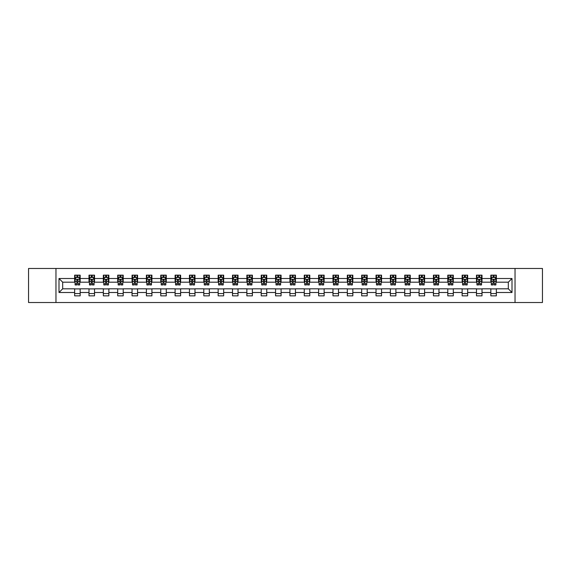 <?xml version="1.0" encoding="UTF-8"?>
<svg xmlns="http://www.w3.org/2000/svg" width="571" height="571" viewBox="0 0 571 571"><rect width="100%" height="100%" fill="white"/><g stroke="black" fill="none" stroke-linecap="round" stroke-linejoin="round"><path stroke-width="0.86" d="M515.035 302.523L542.45 302.523L542.45 268.477L515.035 268.477L515.035 302.523L55.965 302.523L55.965 268.477L28.55 268.477L28.55 302.523L55.965 302.523M515.035 268.477L55.965 268.477M496.356 278.505L496.356 275.151L490.839 275.151L490.839 278.505L482.01 278.505L482.01 275.151L476.485 275.151L476.485 278.505L467.656 278.505L467.656 275.151L462.139 275.151L462.139 278.505L453.303 278.505L453.303 275.151L447.785 275.151L447.785 278.505L438.949 278.505L438.949 275.151L433.432 275.151L433.432 278.505L424.603 278.505L424.603 275.151L419.078 275.151L419.078 278.505L410.249 278.505L410.249 275.151L404.732 275.151L404.732 278.505L395.896 278.505L395.896 275.151L390.378 275.151L390.378 278.505L381.542 278.505L381.542 275.151L376.025 275.151L376.025 278.505L367.196 278.505L367.196 275.151L361.671 275.151L361.671 278.505L352.842 278.505L352.842 275.151L347.325 275.151L347.325 278.505L338.489 278.505L338.489 275.151L332.972 275.151L332.972 278.505L324.142 278.505L324.142 275.151L318.618 275.151L318.618 278.505L309.789 278.505L309.789 275.151L304.264 275.151L304.264 278.505L295.435 278.505L295.435 275.151L289.918 275.151L289.918 278.505L281.082 278.505L281.082 275.151L275.565 275.151L275.565 278.505L266.736 278.505L266.736 275.151L261.211 275.151L261.211 278.505L252.382 278.505L252.382 275.151L246.858 275.151L246.858 278.505L238.028 278.505L238.028 275.151L232.511 275.151L232.511 278.505L223.675 278.505L223.675 275.151L218.158 275.151L218.158 278.505L209.329 278.505L209.329 275.151L203.804 275.151L203.804 278.505L194.975 278.505L194.975 275.151L189.458 275.151L189.458 278.505L180.622 278.505L180.622 275.151L175.104 275.151L175.104 278.505L166.268 278.505L166.268 275.151L160.751 275.151L160.751 278.505L151.922 278.505L151.922 275.151L146.397 275.151L146.397 278.505L137.568 278.505L137.568 275.151L132.051 275.151L132.051 278.505L123.215 278.505L123.215 275.151L117.697 275.151L117.697 278.505L108.861 278.505L108.861 275.151L103.344 275.151L103.344 278.505L94.515 278.505L94.515 275.151L88.99 275.151L88.99 278.505L80.161 278.505L80.161 275.151L74.644 275.151L74.644 278.505L58.999 278.505L58.999 292.495L62.682 288.812L74.644 288.812L74.644 295.849L80.161 295.849L80.161 288.812L88.99 288.812L88.99 295.849L94.515 295.849L94.515 288.812L103.344 288.812L103.344 295.849L108.861 295.849L108.861 288.812L117.697 288.812L117.697 295.849L123.215 295.849L123.215 288.812L132.051 288.812L132.051 295.849L137.568 295.849L137.568 288.812L146.397 288.812L146.397 295.849L151.922 295.849L151.922 288.812L160.751 288.812L160.751 295.849L166.268 295.849L166.268 288.812L175.104 288.812L175.104 295.849L180.622 295.849L180.622 288.812L189.458 288.812L189.458 295.849L194.975 295.849L194.975 288.812L203.804 288.812L203.804 295.849L209.329 295.849L209.329 288.812L218.158 288.812L218.158 295.849L223.675 295.849L223.675 288.812L232.511 288.812L232.511 295.849L238.028 295.849L238.028 288.812L246.858 288.812L246.858 295.849L252.382 295.849L252.382 288.812L261.211 288.812L261.211 295.849L266.736 295.849L266.736 288.812L275.565 288.812L275.565 295.849L281.082 295.849L281.082 288.812L289.918 288.812L289.918 295.849L295.435 295.849L295.435 288.812L304.264 288.812L304.264 295.849L309.789 295.849L309.789 288.812L318.618 288.812L318.618 295.849L324.142 295.849L324.142 288.812L332.972 288.812L332.972 295.849L338.489 295.849L338.489 288.812L347.325 288.812L347.325 295.849L352.842 295.849L352.842 288.812L361.671 288.812L361.671 295.849L367.196 295.849L367.196 288.812L376.025 288.812L376.025 295.849L381.542 295.849L381.542 288.812L390.378 288.812L390.378 295.849L395.896 295.849L395.896 288.812L404.732 288.812L404.732 295.849L410.249 295.849L410.249 288.812L419.078 288.812L419.078 295.849L424.603 295.849L424.603 288.812L433.432 288.812L433.432 295.849L438.949 295.849L438.949 288.812L447.785 288.812L447.785 295.849L453.303 295.849L453.303 288.812L462.139 288.812L462.139 295.849L467.656 295.849L467.656 288.812L476.485 288.812L476.485 295.849L482.01 295.849L482.01 288.812L490.839 288.812L490.839 295.849L496.356 295.849L496.356 288.812L508.318 288.812L508.318 282.188L496.356 282.188L496.356 278.505L512.001 278.505L512.001 292.495L496.356 292.495M490.839 292.495L482.01 292.495M476.485 292.495L467.656 292.495M462.139 292.495L453.303 292.495M447.785 292.495L438.949 292.495M433.432 292.495L424.603 292.495M419.078 292.495L410.249 292.495M404.732 292.495L395.896 292.495M390.378 292.495L381.542 292.495M376.025 292.495L367.196 292.495M361.671 292.495L352.842 292.495M347.325 292.495L338.489 292.495M332.972 292.495L324.142 292.495M318.618 292.495L309.789 292.495M304.264 292.495L295.435 292.495M289.918 292.495L281.082 292.495M275.565 292.495L266.736 292.495M261.211 292.495L252.382 292.495M246.858 292.495L238.028 292.495M232.511 292.495L223.675 292.495M218.158 292.495L209.329 292.495M203.804 292.495L194.975 292.495M189.458 292.495L180.622 292.495M175.104 292.495L166.268 292.495M160.751 292.495L151.922 292.495M146.397 292.495L137.568 292.495M132.051 292.495L123.215 292.495M117.697 292.495L108.861 292.495M103.344 292.495L94.515 292.495M88.99 292.495L80.161 292.495M74.644 292.495L58.999 292.495M490.839 278.505L490.839 282.188L482.01 282.188L482.01 278.505M476.485 278.505L476.485 282.188L467.656 282.188L467.656 278.505M462.139 278.505L462.139 282.188L453.303 282.188L453.303 278.505M447.785 278.505L447.785 282.188L438.949 282.188L438.949 278.505M433.432 278.505L433.432 282.188L424.603 282.188L424.603 278.505M419.078 278.505L419.078 282.188L410.249 282.188L410.249 278.505M404.732 278.505L404.732 282.188L395.896 282.188L395.896 278.505M390.378 278.505L390.378 282.188L381.542 282.188L381.542 278.505M376.025 278.505L376.025 282.188L367.196 282.188L367.196 278.505M361.671 278.505L361.671 282.188L352.842 282.188L352.842 278.505M347.325 278.505L347.325 282.188L338.489 282.188L338.489 278.505M332.972 278.505L332.972 282.188L324.142 282.188L324.142 278.505M318.618 278.505L318.618 282.188L309.789 282.188L309.789 278.505M304.264 278.505L304.264 282.188L295.435 282.188L295.435 278.505M289.918 278.505L289.918 282.188L281.082 282.188L281.082 278.505M275.565 278.505L275.565 282.188L266.736 282.188L266.736 278.505M261.211 278.505L261.211 282.188L252.382 282.188L252.382 278.505M246.858 278.505L246.858 282.188L238.028 282.188L238.028 278.505M232.511 278.505L232.511 282.188L223.675 282.188L223.675 278.505M218.158 278.505L218.158 282.188L209.329 282.188L209.329 278.505M203.804 278.505L203.804 282.188L194.975 282.188L194.975 278.505M189.458 278.505L189.458 282.188L180.622 282.188L180.622 278.505M175.104 278.505L175.104 282.188L166.268 282.188L166.268 278.505M160.751 278.505L160.751 282.188L151.922 282.188L151.922 278.505M146.397 278.505L146.397 282.188L137.568 282.188L137.568 278.505M132.051 278.505L132.051 282.188L123.215 282.188L123.215 278.505M117.697 278.505L117.697 282.188L108.861 282.188L108.861 278.505M103.344 278.505L103.344 282.188L94.515 282.188L94.515 278.505M88.99 278.505L88.99 282.188L80.161 282.188L80.161 278.505M74.644 278.505L74.644 282.188L62.682 282.188L58.999 278.505M62.682 282.188L62.682 288.812M512.001 292.495L508.318 288.812M508.318 282.188L512.001 278.505M74.644 277.449L75.101 277.449M76.849 277.449L77.956 277.449M79.697 277.449L80.161 277.449M74.644 282.095L75.101 282.095M76.849 282.095L77.956 282.095M79.697 282.095L80.161 282.095M74.644 288.905L80.161 288.905M74.644 293.551L80.161 293.551M88.99 288.905L94.515 288.905M88.99 293.551L94.515 293.551M88.99 277.449L89.454 277.449M91.203 277.449L92.302 277.449M94.051 277.449L94.515 277.449M88.99 282.095L89.454 282.095M91.203 282.095L92.302 282.095M94.051 282.095L94.515 282.095M103.344 288.905L108.861 288.905M103.344 293.551L108.861 293.551M103.344 277.449L103.808 277.449M105.549 277.449L106.656 277.449M108.404 277.449L108.861 277.449M103.344 282.095L103.808 282.095M105.549 282.095L106.656 282.095M108.404 282.095L108.861 282.095M117.697 288.905L123.215 288.905M117.697 293.551L123.215 293.551M117.697 277.449L118.154 277.449M119.903 277.449L121.009 277.449M122.758 277.449L123.215 277.449M117.697 282.095L118.154 282.095M119.903 282.095L121.009 282.095M122.758 282.095L123.215 282.095M132.051 288.905L137.568 288.905M132.051 293.551L137.568 293.551M132.051 277.449L132.508 277.449M134.256 277.449L135.363 277.449M137.104 277.449L137.568 277.449M132.051 282.095L132.508 282.095M134.256 282.095L135.363 282.095M137.104 282.095L137.568 282.095M146.397 288.905L151.922 288.905M146.397 293.551L151.922 293.551M146.397 277.449L146.861 277.449M148.61 277.449L149.709 277.449M151.458 277.449L151.922 277.449M146.397 282.095L146.861 282.095M148.61 282.095L149.709 282.095M151.458 282.095L151.922 282.095M160.751 288.905L166.268 288.905M160.751 293.551L166.268 293.551M160.751 277.449L161.208 277.449M162.956 277.449L164.063 277.449M165.811 277.449L166.268 277.449M160.751 282.095L161.208 282.095M162.956 282.095L164.063 282.095M165.811 282.095L166.268 282.095M175.104 288.905L180.622 288.905M175.104 293.551L180.622 293.551M175.104 277.449L175.561 277.449M177.31 277.449L178.416 277.449M180.165 277.449L180.622 277.449M175.104 282.095L175.561 282.095M177.31 282.095L178.416 282.095M180.165 282.095L180.622 282.095M189.458 288.905L194.975 288.905M189.458 293.551L194.975 293.551M189.458 277.449L189.915 277.449M191.663 277.449L192.77 277.449M194.511 277.449L194.975 277.449M189.458 282.095L189.915 282.095M191.663 282.095L192.77 282.095M194.511 282.095L194.975 282.095M203.804 288.905L209.329 288.905M203.804 293.551L209.329 293.551M203.804 277.449L204.268 277.449M206.017 277.449L207.116 277.449M208.865 277.449L209.329 277.449M203.804 282.095L204.268 282.095M206.017 282.095L207.116 282.095M208.865 282.095L209.329 282.095M218.158 288.905L223.675 288.905M218.158 293.551L223.675 293.551M218.158 277.449L218.614 277.449M220.363 277.449L221.469 277.449M223.218 277.449L223.675 277.449M218.158 282.095L218.614 282.095M220.363 282.095L221.469 282.095M223.218 282.095L223.675 282.095M232.511 288.905L238.028 288.905M232.511 293.551L238.028 293.551M232.511 277.449L232.968 277.449M234.717 277.449L235.823 277.449M237.572 277.449L238.028 277.449M232.511 282.095L232.968 282.095M234.717 282.095L235.823 282.095M237.572 282.095L238.028 282.095M246.858 288.905L252.382 288.905M246.858 293.551L252.382 293.551M246.858 277.449L247.322 277.449M249.07 277.449L250.169 277.449M251.918 277.449L252.382 277.449M246.858 282.095L247.322 282.095M249.07 282.095L250.169 282.095M251.918 282.095L252.382 282.095M261.211 288.905L266.736 288.905M261.211 293.551L266.736 293.551M261.211 277.449L261.675 277.449M263.424 277.449L264.523 277.449M266.272 277.449L266.736 277.449M261.211 282.095L261.675 282.095M263.424 282.095L264.523 282.095M266.272 282.095L266.736 282.095M275.565 288.905L281.082 288.905M275.565 293.551L281.082 293.551M275.565 277.449L276.021 277.449M277.77 277.449L278.876 277.449M280.625 277.449L281.082 277.449M275.565 282.095L276.021 282.095M277.77 282.095L278.876 282.095M280.625 282.095L281.082 282.095M289.918 288.905L295.435 288.905M289.918 293.551L295.435 293.551M289.918 277.449L290.375 277.449M292.124 277.449L293.23 277.449M294.979 277.449L295.435 277.449M289.918 282.095L290.375 282.095M292.124 282.095L293.23 282.095M294.979 282.095L295.435 282.095M304.264 288.905L309.789 288.905M304.264 293.551L309.789 293.551M304.264 277.449L304.728 277.449M306.477 277.449L307.576 277.449M309.325 277.449L309.789 277.449M304.264 282.095L304.728 282.095M306.477 282.095L307.576 282.095M309.325 282.095L309.789 282.095M318.618 288.905L324.142 288.905M318.618 293.551L324.142 293.551M318.618 277.449L319.082 277.449M320.831 277.449L321.93 277.449M323.678 277.449L324.142 277.449M318.618 282.095L319.082 282.095M320.831 282.095L321.93 282.095M323.678 282.095L324.142 282.095M332.972 288.905L338.489 288.905M332.972 293.551L338.489 293.551M332.972 277.449L333.428 277.449M335.177 277.449L336.283 277.449M338.032 277.449L338.489 277.449M332.972 282.095L333.428 282.095M335.177 282.095L336.283 282.095M338.032 282.095L338.489 282.095M347.325 288.905L352.842 288.905M347.325 293.551L352.842 293.551M347.325 277.449L347.782 277.449M349.531 277.449L350.637 277.449M352.386 277.449L352.842 277.449M347.325 282.095L347.782 282.095M349.531 282.095L350.637 282.095M352.386 282.095L352.842 282.095M361.671 288.905L367.196 288.905M361.671 293.551L367.196 293.551M361.671 277.449L362.135 277.449M363.884 277.449L364.983 277.449M366.732 277.449L367.196 277.449M361.671 282.095L362.135 282.095M363.884 282.095L364.983 282.095M366.732 282.095L367.196 282.095M376.025 288.905L381.542 288.905M376.025 293.551L381.542 293.551M376.025 277.449L376.489 277.449M378.23 277.449L379.337 277.449M381.085 277.449L381.542 277.449M376.025 282.095L376.489 282.095M378.23 282.095L379.337 282.095M381.085 282.095L381.542 282.095M390.378 288.905L395.896 288.905M390.378 293.551L395.896 293.551M390.378 277.449L390.835 277.449M392.584 277.449L393.69 277.449M395.439 277.449L395.896 277.449M390.378 282.095L390.835 282.095M392.584 282.095L393.69 282.095M395.439 282.095L395.896 282.095M404.732 288.905L410.249 288.905M404.732 293.551L410.249 293.551M404.732 277.449L405.189 277.449M406.937 277.449L408.044 277.449M409.792 277.449L410.249 277.449M404.732 282.095L405.189 282.095M406.937 282.095L408.044 282.095M409.792 282.095L410.249 282.095M419.078 288.905L424.603 288.905M419.078 293.551L424.603 293.551M419.078 277.449L419.542 277.449M421.291 277.449L422.39 277.449M424.139 277.449L424.603 277.449M419.078 282.095L419.542 282.095M421.291 282.095L422.39 282.095M424.139 282.095L424.603 282.095M433.432 288.905L438.949 288.905M433.432 293.551L438.949 293.551M433.432 277.449L433.896 277.449M435.637 277.449L436.744 277.449M438.492 277.449L438.949 277.449M433.432 282.095L433.896 282.095M435.637 282.095L436.744 282.095M438.492 282.095L438.949 282.095M447.785 288.905L453.303 288.905M447.785 293.551L453.303 293.551M447.785 277.449L448.242 277.449M449.991 277.449L451.097 277.449M452.846 277.449L453.303 277.449M447.785 282.095L448.242 282.095M449.991 282.095L451.097 282.095M452.846 282.095L453.303 282.095M462.139 288.905L467.656 288.905M462.139 293.551L467.656 293.551M462.139 277.449L462.596 277.449M464.344 277.449L465.451 277.449M467.192 277.449L467.656 277.449M462.139 282.095L462.596 282.095M464.344 282.095L465.451 282.095M467.192 282.095L467.656 282.095M476.485 288.905L482.01 288.905M476.485 293.551L482.01 293.551M476.485 277.449L476.949 277.449M478.698 277.449L479.797 277.449M481.546 277.449L482.01 277.449M476.485 282.095L476.949 282.095M478.698 282.095L479.797 282.095M481.546 282.095L482.01 282.095M490.839 288.905L496.356 288.905M490.839 293.551L496.356 293.551M490.839 277.449L491.303 277.449M493.044 277.449L494.151 277.449M495.899 277.449L496.356 277.449M490.839 282.095L491.303 282.095M493.044 282.095L494.151 282.095M495.899 282.095L496.356 282.095M77.956 276.35L76.849 276.35M79.697 283.794L77.956 283.794L77.956 284.95L79.697 284.95L79.697 279.333L78.784 277.499L76.022 277.499L75.101 279.333L75.101 284.95L76.849 284.95L76.849 283.794L75.101 283.794M75.101 279.333L75.101 275.151M79.697 279.333L79.697 275.151M76.849 277.499L76.849 275.151M77.956 275.151L77.956 277.499M77.956 283.794L77.956 280.026L76.849 280.026L76.849 283.794M92.302 276.35L91.203 276.35M94.051 283.794L92.302 283.794L92.302 284.95L94.051 284.95L94.051 279.333L93.13 277.499L90.375 277.499L89.454 279.333L89.454 284.95L91.203 284.95L91.203 283.794L89.454 283.794M89.454 279.333L89.454 275.151M94.051 279.333L94.051 275.151M91.203 277.499L91.203 275.151M92.302 275.151L92.302 277.499M92.302 283.794L92.302 280.026L91.203 280.026L91.203 283.794M106.656 276.35L105.549 276.35M108.404 283.794L106.656 283.794L106.656 284.95L108.404 284.95L108.404 279.333L107.484 277.499L104.721 277.499L103.808 279.333L103.808 284.95L105.549 284.95L105.549 283.794L103.808 283.794M103.808 279.333L103.808 275.151M108.404 279.333L108.404 275.151M105.549 277.499L105.549 275.151M106.656 275.151L106.656 277.499M106.656 283.794L106.656 280.026L105.549 280.026L105.549 283.794M121.009 276.35L119.903 276.35M122.758 283.794L121.009 283.794L121.009 284.95L122.758 284.95L122.758 279.333L121.837 277.499L119.075 277.499L118.154 279.333L118.154 284.95L119.903 284.95L119.903 283.794L118.154 283.794M118.154 279.333L118.154 275.151M122.758 279.333L122.758 275.151M119.903 277.499L119.903 275.151M121.009 275.151L121.009 277.499M121.009 283.794L121.009 280.026L119.903 280.026L119.903 283.794M135.363 276.35L134.256 276.35M137.104 283.794L135.363 283.794L135.363 284.95L137.104 284.95L137.104 279.333L136.191 277.499L133.428 277.499L132.508 279.333L132.508 284.95L134.256 284.95L134.256 283.794L132.508 283.794M132.508 279.333L132.508 275.151M137.104 279.333L137.104 275.151M134.256 277.499L134.256 275.151M135.363 275.151L135.363 277.499M135.363 283.794L135.363 280.026L134.256 280.026L134.256 283.794M149.709 276.35L148.61 276.35M151.458 283.794L149.709 283.794L149.709 284.95L151.458 284.95L151.458 279.333L150.537 277.499L147.782 277.499L146.861 279.333L146.861 284.95L148.61 284.95L148.61 283.794L146.861 283.794M146.861 279.333L146.861 275.151M151.458 279.333L151.458 275.151M148.61 277.499L148.61 275.151M149.709 275.151L149.709 277.499M149.709 283.794L149.709 280.026L148.61 280.026L148.61 283.794M164.063 276.35L162.956 276.35M165.811 283.794L164.063 283.794L164.063 284.95L165.811 284.95L165.811 279.333L164.891 277.499L162.128 277.499L161.208 279.333L161.208 284.95L162.956 284.95L162.956 283.794L161.208 283.794M161.208 279.333L161.208 275.151M165.811 279.333L165.811 275.151M162.956 277.499L162.956 275.151M164.063 275.151L164.063 277.499M164.063 283.794L164.063 280.026L162.956 280.026L162.956 283.794M178.416 276.35L177.31 276.35M180.165 283.794L178.416 283.794L178.416 284.95L180.165 284.95L180.165 279.333L179.244 277.499L176.482 277.499L175.561 279.333L175.561 284.95L177.31 284.95L177.31 283.794L175.561 283.794M175.561 279.333L175.561 275.151M180.165 279.333L180.165 275.151M177.31 277.499L177.31 275.151M178.416 275.151L178.416 277.499M178.416 283.794L178.416 280.026L177.31 280.026L177.31 283.794M192.77 276.35L191.663 276.35M194.511 283.794L192.77 283.794L192.77 284.95L194.511 284.95L194.511 279.333L193.598 277.499L190.835 277.499L189.915 279.333L189.915 284.95L191.663 284.95L191.663 283.794L189.915 283.794M189.915 279.333L189.915 275.151M194.511 279.333L194.511 275.151M191.663 277.499L191.663 275.151M192.77 275.151L192.77 277.499M192.77 283.794L192.77 280.026L191.663 280.026L191.663 283.794M207.116 276.35L206.017 276.35M208.865 283.794L207.116 283.794L207.116 284.95L208.865 284.95L208.865 279.333L207.944 277.499L205.189 277.499L204.268 279.333L204.268 284.95L206.017 284.95L206.017 283.794L204.268 283.794M204.268 279.333L204.268 275.151M208.865 279.333L208.865 275.151M206.017 277.499L206.017 275.151M207.116 275.151L207.116 277.499M207.116 283.794L207.116 280.026L206.017 280.026L206.017 283.794M221.469 276.35L220.363 276.35M223.218 283.794L221.469 283.794L221.469 284.95L223.218 284.95L223.218 279.333L222.297 277.499L219.535 277.499L218.614 279.333L218.614 284.95L220.363 284.95L220.363 283.794L218.614 283.794M218.614 279.333L218.614 275.151M223.218 279.333L223.218 275.151M220.363 277.499L220.363 275.151M221.469 275.151L221.469 277.499M221.469 283.794L221.469 280.026L220.363 280.026L220.363 283.794M235.823 276.35L234.717 276.35M237.572 283.794L235.823 283.794L235.823 284.95L237.572 284.95L237.572 279.333L236.651 277.499L233.889 277.499L232.968 279.333L232.968 284.95L234.717 284.95L234.717 283.794L232.968 283.794M232.968 279.333L232.968 275.151M237.572 279.333L237.572 275.151M234.717 277.499L234.717 275.151M235.823 275.151L235.823 277.499M235.823 283.794L235.823 280.026L234.717 280.026L234.717 283.794M250.169 276.35L249.07 276.35M251.918 283.794L250.169 283.794L250.169 284.95L251.918 284.95L251.918 279.333L250.997 277.499L248.242 277.499L247.322 279.333L247.322 284.95L249.07 284.95L249.07 283.794L247.322 283.794M247.322 279.333L247.322 275.151M251.918 279.333L251.918 275.151M249.07 277.499L249.07 275.151M250.169 275.151L250.169 277.499M250.169 283.794L250.169 280.026L249.07 280.026L249.07 283.794M264.523 276.35L263.424 276.35M266.272 283.794L264.523 283.794L264.523 284.95L266.272 284.95L266.272 279.333L265.351 277.499L262.596 277.499L261.675 279.333L261.675 284.95L263.424 284.95L263.424 283.794L261.675 283.794M261.675 279.333L261.675 275.151M266.272 279.333L266.272 275.151M263.424 277.499L263.424 275.151M264.523 275.151L264.523 277.499M264.523 283.794L264.523 280.026L263.424 280.026L263.424 283.794M278.876 276.35L277.77 276.35M280.625 283.794L278.876 283.794L278.876 284.95L280.625 284.95L280.625 279.333L279.704 277.499L276.942 277.499L276.021 279.333L276.021 284.95L277.77 284.95L277.77 283.794L276.021 283.794M276.021 279.333L276.021 275.151M280.625 279.333L280.625 275.151M277.77 277.499L277.77 275.151M278.876 275.151L278.876 277.499M278.876 283.794L278.876 280.026L277.77 280.026L277.77 283.794M293.23 276.35L292.124 276.35M294.979 283.794L293.23 283.794L293.23 284.95L294.979 284.95L294.979 279.333L294.058 277.499L291.296 277.499L290.375 279.333L290.375 284.95L292.124 284.95L292.124 283.794L290.375 283.794M290.375 279.333L290.375 275.151M294.979 279.333L294.979 275.151M292.124 277.499L292.124 275.151M293.23 275.151L293.23 277.499M293.23 283.794L293.23 280.026L292.124 280.026L292.124 283.794M307.576 276.35L306.477 276.35M309.325 283.794L307.576 283.794L307.576 284.95L309.325 284.95L309.325 279.333L308.404 277.499L305.649 277.499L304.728 279.333L304.728 284.95L306.477 284.95L306.477 283.794L304.728 283.794M304.728 279.333L304.728 275.151M309.325 279.333L309.325 275.151M306.477 277.499L306.477 275.151M307.576 275.151L307.576 277.499M307.576 283.794L307.576 280.026L306.477 280.026L306.477 283.794M321.93 276.35L320.831 276.35M323.678 283.794L321.93 283.794L321.93 284.95L323.678 284.95L323.678 279.333L322.758 277.499L320.003 277.499L319.082 279.333L319.082 284.95L320.831 284.95L320.831 283.794L319.082 283.794M319.082 279.333L319.082 275.151M323.678 279.333L323.678 275.151M320.831 277.499L320.831 275.151M321.93 275.151L321.93 277.499M321.93 283.794L321.93 280.026L320.831 280.026L320.831 283.794M336.283 276.35L335.177 276.35M338.032 283.794L336.283 283.794L336.283 284.95L338.032 284.95L338.032 279.333L337.111 277.499L334.349 277.499L333.428 279.333L333.428 284.95L335.177 284.95L335.177 283.794L333.428 283.794M333.428 279.333L333.428 275.151M338.032 279.333L338.032 275.151M335.177 277.499L335.177 275.151M336.283 275.151L336.283 277.499M336.283 283.794L336.283 280.026L335.177 280.026L335.177 283.794M350.637 276.35L349.531 276.35M352.386 283.794L350.637 283.794L350.637 284.95L352.386 284.95L352.386 279.333L351.465 277.499L348.703 277.499L347.782 279.333L347.782 284.95L349.531 284.95L349.531 283.794L347.782 283.794M347.782 279.333L347.782 275.151M352.386 279.333L352.386 275.151M349.531 277.499L349.531 275.151M350.637 275.151L350.637 277.499M350.637 283.794L350.637 280.026L349.531 280.026L349.531 283.794M364.983 276.35L363.884 276.35M366.732 283.794L364.983 283.794L364.983 284.95L366.732 284.95L366.732 279.333L365.811 277.499L363.056 277.499L362.135 279.333L362.135 284.95L363.884 284.95L363.884 283.794L362.135 283.794M362.135 279.333L362.135 275.151M366.732 279.333L366.732 275.151M363.884 277.499L363.884 275.151M364.983 275.151L364.983 277.499M364.983 283.794L364.983 280.026L363.884 280.026L363.884 283.794M379.337 276.35L378.23 276.35M381.085 283.794L379.337 283.794L379.337 284.95L381.085 284.95L381.085 279.333L380.165 277.499L377.402 277.499L376.489 279.333L376.489 284.95L378.23 284.95L378.23 283.794L376.489 283.794M376.489 279.333L376.489 275.151M381.085 279.333L381.085 275.151M378.23 277.499L378.23 275.151M379.337 275.151L379.337 277.499M379.337 283.794L379.337 280.026L378.23 280.026L378.23 283.794M393.69 276.35L392.584 276.35M395.439 283.794L393.69 283.794L393.69 284.95L395.439 284.95L395.439 279.333L394.518 277.499L391.756 277.499L390.835 279.333L390.835 284.95L392.584 284.95L392.584 283.794L390.835 283.794M390.835 279.333L390.835 275.151M395.439 279.333L395.439 275.151M392.584 277.499L392.584 275.151M393.69 275.151L393.69 277.499M393.69 283.794L393.69 280.026L392.584 280.026L392.584 283.794M408.044 276.35L406.937 276.35M409.792 283.794L408.044 283.794L408.044 284.95L409.792 284.95L409.792 279.333L408.872 277.499L406.109 277.499L405.189 279.333L405.189 284.95L406.937 284.95L406.937 283.794L405.189 283.794M405.189 279.333L405.189 275.151M409.792 279.333L409.792 275.151M406.937 277.499L406.937 275.151M408.044 275.151L408.044 277.499M408.044 283.794L408.044 280.026L406.937 280.026L406.937 283.794M422.39 276.35L421.291 276.35M424.139 283.794L422.39 283.794L422.39 284.95L424.139 284.95L424.139 279.333L423.218 277.499L420.463 277.499L419.542 279.333L419.542 284.95L421.291 284.95L421.291 283.794L419.542 283.794M419.542 279.333L419.542 275.151M424.139 279.333L424.139 275.151M421.291 277.499L421.291 275.151M422.39 275.151L422.39 277.499M422.39 283.794L422.39 280.026L421.291 280.026L421.291 283.794M436.744 276.35L435.637 276.35M438.492 283.794L436.744 283.794L436.744 284.95L438.492 284.95L438.492 279.333L437.572 277.499L434.809 277.499L433.896 279.333L433.896 284.95L435.637 284.95L435.637 283.794L433.896 283.794M433.896 279.333L433.896 275.151M438.492 279.333L438.492 275.151M435.637 277.499L435.637 275.151M436.744 275.151L436.744 277.499M436.744 283.794L436.744 280.026L435.637 280.026L435.637 283.794M451.097 276.35L449.991 276.35M452.846 283.794L451.097 283.794L451.097 284.95L452.846 284.95L452.846 279.333L451.925 277.499L449.163 277.499L448.242 279.333L448.242 284.95L449.991 284.95L449.991 283.794L448.242 283.794M448.242 279.333L448.242 275.151M452.846 279.333L452.846 275.151M449.991 277.499L449.991 275.151M451.097 275.151L451.097 277.499M451.097 283.794L451.097 280.026L449.991 280.026L449.991 283.794M465.451 276.35L464.344 276.35M467.192 283.794L465.451 283.794L465.451 284.95L467.192 284.95L467.192 279.333L466.279 277.499L463.516 277.499L462.596 279.333L462.596 284.95L464.344 284.95L464.344 283.794L462.596 283.794M462.596 279.333L462.596 275.151M467.192 279.333L467.192 275.151M464.344 277.499L464.344 275.151M465.451 275.151L465.451 277.499M465.451 283.794L465.451 280.026L464.344 280.026L464.344 283.794M479.797 276.35L478.698 276.35M481.546 283.794L479.797 283.794L479.797 284.95L481.546 284.95L481.546 279.333L480.625 277.499L477.87 277.499L476.949 279.333L476.949 284.95L478.698 284.95L478.698 283.794L476.949 283.794M476.949 279.333L476.949 275.151M481.546 279.333L481.546 275.151M478.698 277.499L478.698 275.151M479.797 275.151L479.797 277.499M479.797 283.794L479.797 280.026L478.698 280.026L478.698 283.794M494.151 276.35L493.044 276.35M495.899 283.794L494.151 283.794L494.151 284.95L495.899 284.95L495.899 279.333L494.978 277.499L492.216 277.499L491.303 279.333L491.303 284.95L493.044 284.95L493.044 283.794L491.303 283.794M491.303 279.333L491.303 275.151M495.899 279.333L495.899 275.151M493.044 277.499L493.044 275.151M494.151 275.151L494.151 277.499M494.151 283.794L494.151 280.026L493.044 280.026L493.044 283.794M79.676 279.29L75.122 279.29M75.101 277.606L75.964 277.606M78.834 277.606L79.697 277.606M76.849 281.332L75.101 281.332M79.697 281.332L77.956 281.332M77.956 276.935L76.849 276.935M94.029 279.29L89.476 279.29M89.454 277.606L90.318 277.606M93.187 277.606L94.051 277.606M91.203 281.332L89.454 281.332M94.051 281.332L92.302 281.332M92.302 276.935L91.203 276.935M108.383 279.29L103.829 279.29M103.808 277.606L104.671 277.606M107.541 277.606L108.404 277.606M105.549 281.332L103.808 281.332M108.404 281.332L106.656 281.332M106.656 276.935L105.549 276.935M122.729 279.29L118.176 279.29M118.154 277.606L119.018 277.606M121.894 277.606L122.758 277.606M119.903 281.332L118.154 281.332M122.758 281.332L121.009 281.332M121.009 276.935L119.903 276.935M137.083 279.29L132.529 279.29M132.508 277.606L133.371 277.606M136.241 277.606L137.104 277.606M134.256 281.332L132.508 281.332M137.104 281.332L135.363 281.332M135.363 276.935L134.256 276.935M151.436 279.29L146.883 279.29M146.861 277.606L147.725 277.606M150.594 277.606L151.458 277.606M148.61 281.332L146.861 281.332M151.458 281.332L149.709 281.332M149.709 276.935L148.61 276.935M165.79 279.29L161.236 279.29M161.208 277.606L162.078 277.606M164.948 277.606L165.811 277.606M162.956 281.332L161.208 281.332M165.811 281.332L164.063 281.332M164.063 276.935L162.956 276.935M180.136 279.29L175.583 279.29M175.561 277.606L176.425 277.606M179.301 277.606L180.165 277.606M177.31 281.332L175.561 281.332M180.165 281.332L178.416 281.332M178.416 276.935L177.31 276.935M194.49 279.29L189.936 279.29M189.915 277.606L190.778 277.606M193.648 277.606L194.511 277.606M191.663 281.332L189.915 281.332M194.511 281.332L192.77 281.332M192.77 276.935L191.663 276.935M208.843 279.29L204.29 279.29M204.268 277.606L205.132 277.606M208.001 277.606L208.865 277.606M206.017 281.332L204.268 281.332M208.865 281.332L207.116 281.332M207.116 276.935L206.017 276.935M223.197 279.29L218.643 279.29M218.614 277.606L219.485 277.606M222.355 277.606L223.218 277.606M220.363 281.332L218.614 281.332M223.218 281.332L221.469 281.332M221.469 276.935L220.363 276.935M237.543 279.29L232.989 279.29M232.968 277.606L233.832 277.606M236.701 277.606L237.572 277.606M234.717 281.332L232.968 281.332M237.572 281.332L235.823 281.332M235.823 276.935L234.717 276.935M251.897 279.29L247.343 279.29M247.322 277.606L248.185 277.606M251.054 277.606L251.918 277.606M249.07 281.332L247.322 281.332M251.918 281.332L250.169 281.332M250.169 276.935L249.07 276.935M266.25 279.29L261.696 279.29M261.675 277.606L262.539 277.606M265.408 277.606L266.272 277.606M263.424 281.332L261.675 281.332M266.272 281.332L264.523 281.332M264.523 276.935L263.424 276.935M280.604 279.29L276.05 279.29M276.021 277.606L276.892 277.606M279.761 277.606L280.625 277.606M277.77 281.332L276.021 281.332M280.625 281.332L278.876 281.332M278.876 276.935L277.77 276.935M294.95 279.29L290.396 279.29M290.375 277.606L291.239 277.606M294.108 277.606L294.979 277.606M292.124 281.332L290.375 281.332M294.979 281.332L293.23 281.332M293.23 276.935L292.124 276.935M309.304 279.29L304.75 279.29M304.728 277.606L305.592 277.606M308.461 277.606L309.325 277.606M306.477 281.332L304.728 281.332M309.325 281.332L307.576 281.332M307.576 276.935L306.477 276.935M323.657 279.29L319.103 279.29M319.082 277.606L319.946 277.606M322.815 277.606L323.678 277.606M320.831 281.332L319.082 281.332M323.678 281.332L321.93 281.332M321.93 276.935L320.831 276.935M338.011 279.29L333.457 279.29M333.428 277.606L334.299 277.606M337.168 277.606L338.032 277.606M335.177 281.332L333.428 281.332M338.032 281.332L336.283 281.332M336.283 276.935L335.177 276.935M352.357 279.29L347.803 279.29M347.782 277.606L348.645 277.606M351.515 277.606L352.386 277.606M349.531 281.332L347.782 281.332M352.386 281.332L350.637 281.332M350.637 276.935L349.531 276.935M366.71 279.29L362.157 279.29M362.135 277.606L362.999 277.606M365.868 277.606L366.732 277.606M363.884 281.332L362.135 281.332M366.732 281.332L364.983 281.332M364.983 276.935L363.884 276.935M381.064 279.29L376.51 279.29M376.489 277.606L377.352 277.606M380.222 277.606L381.085 277.606M378.23 281.332L376.489 281.332M381.085 281.332L379.337 281.332M379.337 276.935L378.23 276.935M395.418 279.29L390.864 279.29M390.835 277.606L391.699 277.606M394.575 277.606L395.439 277.606M392.584 281.332L390.835 281.332M395.439 281.332L393.69 281.332M393.69 276.935L392.584 276.935M409.764 279.29L405.21 279.29M405.189 277.606L406.052 277.606M408.922 277.606L409.792 277.606M406.937 281.332L405.189 281.332M409.792 281.332L408.044 281.332M408.044 276.935L406.937 276.935M424.117 279.29L419.564 279.29M419.542 277.606L420.406 277.606M423.275 277.606L424.139 277.606M421.291 281.332L419.542 281.332M424.139 281.332L422.39 281.332M422.39 276.935L421.291 276.935M438.471 279.29L433.917 279.29M433.896 277.606L434.759 277.606M437.629 277.606L438.492 277.606M435.637 281.332L433.896 281.332M438.492 281.332L436.744 281.332M436.744 276.935L435.637 276.935M452.824 279.29L448.271 279.29M448.242 277.606L449.106 277.606M451.982 277.606L452.846 277.606M449.991 281.332L448.242 281.332M452.846 281.332L451.097 281.332M451.097 276.935L449.991 276.935M467.171 279.29L462.617 279.29M462.596 277.606L463.459 277.606M466.329 277.606L467.192 277.606M464.344 281.332L462.596 281.332M467.192 281.332L465.451 281.332M465.451 276.935L464.344 276.935M481.524 279.29L476.971 279.29M476.949 277.606L477.813 277.606M480.682 277.606L481.546 277.606M478.698 281.332L476.949 281.332M481.546 281.332L479.797 281.332M479.797 276.935L478.698 276.935M495.878 279.29L491.324 279.29M491.303 277.606L492.166 277.606M495.036 277.606L495.899 277.606M493.044 281.332L491.303 281.332M495.899 281.332L494.151 281.332M494.151 276.935L493.044 276.935"/></g></svg>
